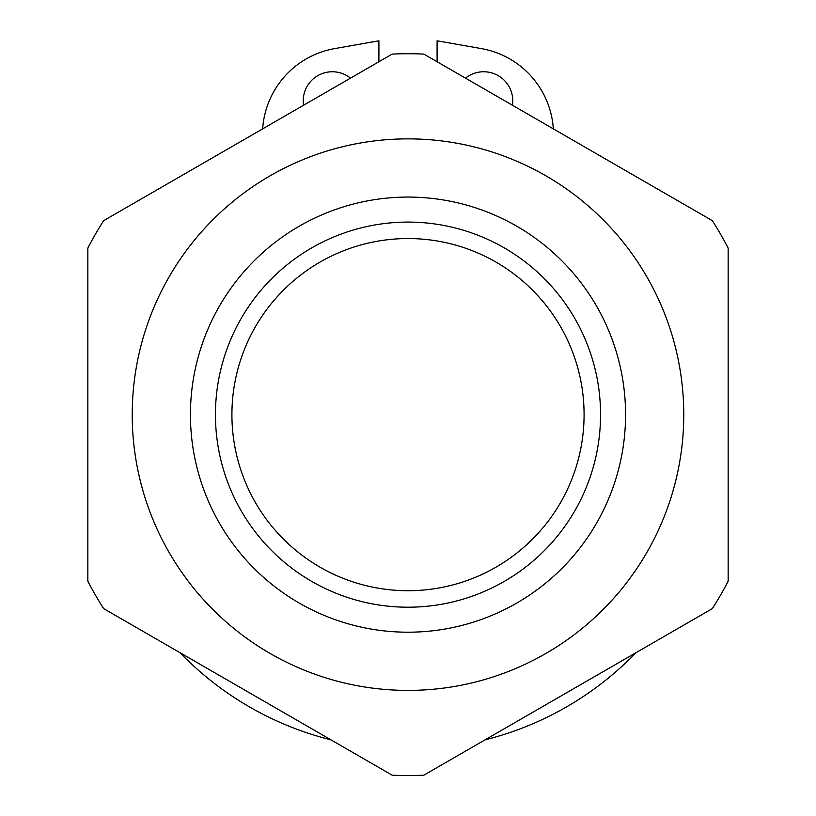 <?xml version="1.0" encoding="UTF-8"?>
<svg xmlns="http://www.w3.org/2000/svg" width="816" height="816" viewBox="0 0 816 816"><rect width="100%" height="100%" fill="white"/><g stroke="black" fill="none" stroke-linecap="round" stroke-linejoin="round"><path stroke-width="1.22" d="M408 590.723A176.093 176.093 0 0 0 560.5 326.594A176.093 176.093 0 0 0 255.5 326.594A176.093 176.093 0 0 0 408 590.723M262.66 128.857A87.312 87.312 0 0 1 334.631 48.603L378.899 40.8L378.899 61.751M437.101 61.751L437.101 40.8L481.369 48.603A87.312 87.312 0 0 1 553.34 128.857M303.552 105.254A29.101 29.101 0 0 1 350.503 78.142M465.497 78.142A29.101 29.101 0 0 1 512.448 105.254M636.021 652.678A317.251 317.251 0 0 1 485.02 739.857M330.98 739.857A317.251 317.251 0 0 1 179.979 652.678M625.566 414.64A217.566 217.566 0 0 1 408 632.206A217.566 217.566 0 0 1 190.434 414.64A217.566 217.566 0 0 1 408 197.074A217.566 217.566 0 0 1 625.566 414.64M132.223 414.64A275.777 275.777 0 0 0 545.884 653.463A275.777 275.777 0 0 0 545.884 175.807A275.777 275.777 0 0 0 132.223 414.64M392.19 775.2A360.907 360.907 0 0 0 423.81 775.2L712.348 608.614A360.907 360.907 0 0 0 728.158 581.227L728.158 248.054A360.907 360.907 0 0 0 712.348 220.667L423.81 54.08A360.907 360.907 0 0 0 392.19 54.08L103.652 220.667A360.907 360.907 0 0 0 87.842 248.054L87.842 581.227A360.907 360.907 0 0 0 103.652 608.614L392.19 775.2M408 607.206A192.566 192.566 0 0 0 574.76 318.362A192.566 192.566 0 0 0 241.24 318.362A192.566 192.566 0 0 0 408 607.206"/></g></svg>
